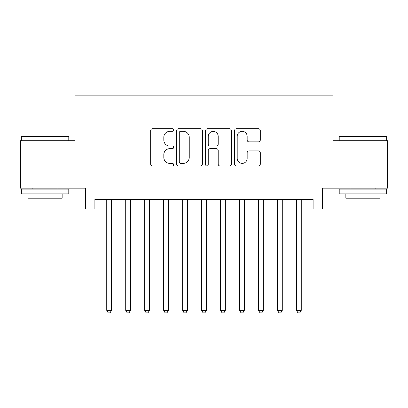 <?xml version="1.0" encoding="UTF-8"?>
<svg xmlns="http://www.w3.org/2000/svg" width="408" height="408" viewBox="0 0 408 408"><rect width="100%" height="100%" fill="white"/><g stroke="black" fill="none" stroke-linecap="round" stroke-linejoin="round"><path stroke-width="0.61" d="M173.64 130.03A1.306 1.306 0 0 0 172.334 128.729L152.541 128.729A1.861 1.861 0 0 0 150.679 130.591L150.679 164.118A1.861 1.861 0 0 0 152.541 165.98L172.334 165.98A1.306 1.306 0 0 0 173.64 164.679A1.306 1.306 0 0 0 172.334 163.373L169.774 163.373A5.962 5.962 0 0 1 163.812 157.411L163.812 154.617A5.962 5.962 0 0 1 169.774 148.66L172.334 148.66A1.306 1.306 0 0 0 173.64 147.354A1.306 1.306 0 0 0 172.334 146.049L169.774 146.049A5.962 5.962 0 0 1 163.812 140.092L163.812 137.297A5.962 5.962 0 0 1 169.774 131.335L172.334 131.335A1.306 1.306 0 0 0 173.64 130.03M258.437 141.862A1.861 1.861 0 0 0 260.299 139.995L260.299 130.591A1.861 1.861 0 0 0 258.437 128.729L236.456 128.729A1.861 1.861 0 0 0 234.595 130.591L234.595 164.118A1.861 1.861 0 0 0 236.456 165.98L258.437 165.98A1.861 1.861 0 0 0 260.299 164.118L260.299 152.755A1.861 1.861 0 0 0 258.437 150.894L249.033 150.894A1.861 1.861 0 0 0 247.166 152.755L247.166 158.391A4.983 4.983 0 0 1 242.184 163.373A4.983 4.983 0 0 1 237.201 158.391L237.201 136.318A4.983 4.983 0 0 1 242.184 131.335A4.983 4.983 0 0 1 247.166 136.318L247.166 139.995A1.861 1.861 0 0 0 249.033 141.862L258.437 141.862M94.886 209.029L94.886 199.543L313.115 199.543L313.115 209.029L322.606 209.029L322.606 188.154L387.6 188.154L387.6 140.714L333.04 140.714L333.04 95.166L74.96 95.166L74.96 140.714L20.4 140.714L20.4 188.154L85.394 188.154L85.394 209.029L106.743 209.029M202.368 130.591A1.861 1.861 0 0 0 200.506 128.729L178.526 128.729A1.861 1.861 0 0 0 176.664 130.591L176.664 164.118A1.861 1.861 0 0 0 178.526 165.98L200.506 165.98A1.861 1.861 0 0 0 202.368 164.118L202.368 130.591M207.494 128.729L229.475 128.729A1.861 1.861 0 0 1 231.336 130.591L231.336 164.118A1.861 1.861 0 0 1 229.475 165.98L220.065 165.98A1.861 1.861 0 0 1 218.204 164.118L218.204 150.521A1.861 1.861 0 0 0 216.342 148.66L210.1 148.66A1.861 1.861 0 0 0 208.238 150.521L208.238 164.679A1.306 1.306 0 0 1 206.933 165.98A1.306 1.306 0 0 1 205.632 164.679L205.632 130.591A1.861 1.861 0 0 1 207.494 128.729M111.486 209.029L125.72 209.029M130.463 209.029L144.697 209.029M149.44 209.029L163.674 209.029M168.417 209.029L182.651 209.029M187.394 209.029L201.629 209.029M206.371 209.029L220.606 209.029M225.349 209.029L239.583 209.029M244.326 209.029L258.56 209.029M263.303 209.029L277.537 209.029M282.28 209.029L296.514 209.029M301.257 209.029L313.115 209.029M180.576 131.335A1.306 1.306 0 0 0 179.275 132.641L179.275 162.068A1.306 1.306 0 0 0 180.576 163.373L183.279 163.373A5.962 5.962 0 0 0 189.241 157.411L189.241 137.297A5.962 5.962 0 0 0 183.279 131.335L180.576 131.335M218.204 136.41A4.983 4.983 0 0 0 213.221 131.427A4.983 4.983 0 0 0 208.238 136.41L208.238 144.187A1.861 1.861 0 0 0 210.1 146.049L216.342 146.049A1.861 1.861 0 0 0 218.204 144.187L218.204 136.41M111.486 199.543L111.486 310.366L106.743 310.366L106.743 199.543M111.486 310.366L110.063 312.834L108.166 312.834L106.743 310.366M21.92 135.966L68.223 135.966L68.789 136.537L21.349 136.537L21.92 135.966M45.069 193.846L21.349 193.846L21.349 189.103L68.789 189.103L68.789 193.846L45.069 193.846M62.149 193.846L62.149 198.212L27.989 198.212L27.989 193.846M339.777 135.966L386.08 135.966L386.651 136.537L339.211 136.537L339.777 135.966M362.931 193.846L339.211 193.846L339.211 189.103L386.651 189.103L386.651 193.846L362.931 193.846M380.011 193.846L380.011 198.212L345.851 198.212L345.851 193.846M130.463 199.543L130.463 310.366L125.72 310.366L125.72 199.543M130.463 310.366L129.04 312.834L127.143 312.834L125.72 310.366M149.44 199.543L149.44 310.366L144.697 310.366L144.697 199.543M149.44 310.366L148.017 312.834L146.12 312.834L144.697 310.366M168.417 199.543L168.417 310.366L163.674 310.366L163.674 199.543M168.417 310.366L166.994 312.834L165.097 312.834L163.674 310.366M187.394 199.543L187.394 310.366L182.651 310.366L182.651 199.543M187.394 310.366L185.971 312.834L184.074 312.834L182.651 310.366M206.371 199.543L206.371 310.366L201.629 310.366L201.629 199.543M206.371 310.366L204.949 312.834L203.051 312.834L201.629 310.366M225.349 199.543L225.349 310.366L220.606 310.366L220.606 199.543M225.349 310.366L223.926 312.834L222.029 312.834L220.606 310.366M244.326 199.543L244.326 310.366L239.583 310.366L239.583 199.543M244.326 310.366L242.903 312.834L241.006 312.834L239.583 310.366M263.303 199.543L263.303 310.366L258.56 310.366L258.56 199.543M263.303 310.366L261.88 312.834L259.983 312.834L258.56 310.366M282.28 199.543L282.28 310.366L277.537 310.366L277.537 199.543M282.28 310.366L280.857 312.834L278.96 312.834L277.537 310.366M301.257 199.543L301.257 310.366L296.514 310.366L296.514 199.543M301.257 310.366L299.834 312.834L297.937 312.834L296.514 310.366M21.349 140.714L21.349 136.537M32.166 189.103L32.166 188.154M57.972 189.103L57.972 188.154M68.789 140.714L68.789 136.537M339.211 140.714L339.211 136.537M350.028 189.103L350.028 188.154M375.834 189.103L375.834 188.154M386.651 140.714L386.651 136.537"/></g></svg>
